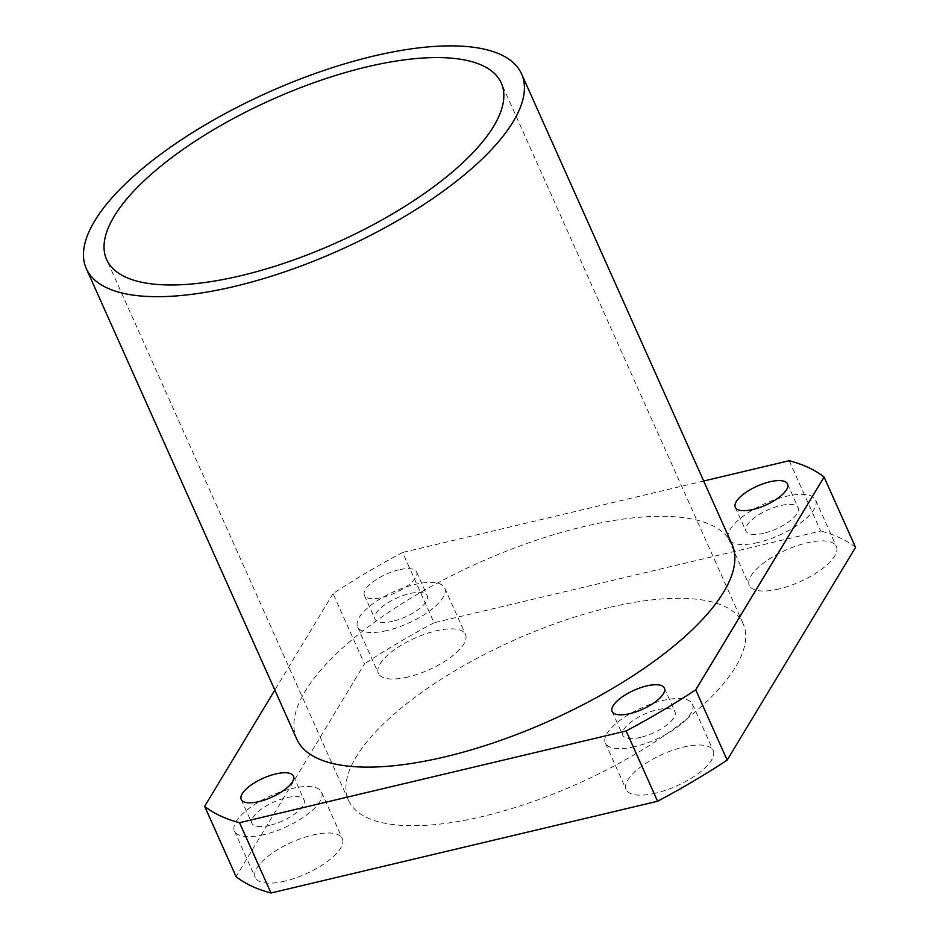 <?xml version="1.0" encoding="UTF-8"?>
<svg xmlns="http://www.w3.org/2000/svg" width="940" height="940" viewBox="0 0 940 940"><rect width="100%" height="100%" fill="white"/><g stroke="black" fill="none" stroke-linecap="round" stroke-linejoin="round"><path stroke-width="0.7" stroke-dasharray="4.7 3.53" d="M608.826 607.593A216.177 78.525 -24.1 0 0 348.493 800.281A216.177 78.525 -24.1 0 0 482.819 816.425A216.177 78.525 -24.1 0 0 743.152 623.737A216.177 78.525 -24.1 0 0 608.826 607.593M778.966 588.969A47.681 17.32 155.9 0 1 749.333 585.409A47.681 17.32 155.9 0 1 806.767 542.909A47.681 17.32 155.9 0 1 836.389 546.469A47.681 17.32 155.9 0 1 778.966 588.969M758.169 542.474A47.681 17.32 155.9 0 1 728.535 538.914A47.681 17.32 155.9 0 1 785.957 496.402A47.681 17.32 155.9 0 1 815.591 499.963A47.681 17.32 155.9 0 1 758.169 542.474M763.727 533.262A28.611 10.399 155.9 0 1 745.949 531.124A28.611 10.399 155.9 0 1 780.4 505.614A28.611 10.399 155.9 0 1 798.178 507.753A28.611 10.399 155.9 0 1 763.727 533.262M408.054 676.976A47.681 17.32 155.9 0 1 378.432 673.416A47.681 17.32 155.9 0 1 435.855 630.905A47.681 17.32 155.9 0 1 465.488 634.477A47.681 17.32 155.9 0 1 408.054 676.976M387.257 630.47A47.681 17.32 155.9 0 1 357.623 626.909A47.681 17.32 155.9 0 1 415.057 584.41A47.681 17.32 155.9 0 1 444.679 587.97A47.681 17.32 155.9 0 1 387.257 630.47M392.814 621.258A28.611 10.399 155.9 0 1 375.037 619.119A28.611 10.399 155.9 0 1 409.499 593.622A28.611 10.399 155.9 0 1 427.277 595.76A28.611 10.399 155.9 0 1 392.814 621.258M398.854 569.828A28.611 10.399 -24.1 0 0 364.391 595.326A28.611 10.399 -24.1 0 0 382.169 597.464A28.611 10.399 -24.1 0 0 416.632 571.966A28.611 10.399 -24.1 0 0 398.854 569.828M284.891 881.109A47.681 17.32 155.9 0 1 255.257 877.549A47.681 17.32 155.9 0 1 312.679 835.037A47.681 17.32 155.9 0 1 342.313 838.598A47.681 17.32 155.9 0 1 284.891 881.109M264.081 834.602A47.681 17.32 155.9 0 1 234.459 831.042A47.681 17.32 155.9 0 1 291.882 788.543A47.681 17.32 155.9 0 1 321.515 792.103A47.681 17.32 155.9 0 1 264.081 834.602M269.639 825.391A28.611 10.399 155.9 0 1 251.861 823.252A28.611 10.399 155.9 0 1 286.324 797.755A28.611 10.399 155.9 0 1 304.102 799.893A28.611 10.399 155.9 0 1 269.639 825.391M655.791 793.102A47.681 17.32 155.9 0 1 626.158 789.541A47.681 17.32 155.9 0 1 683.591 747.042A47.681 17.32 155.9 0 1 713.213 750.602A47.681 17.32 155.9 0 1 655.791 793.102M634.993 746.607A47.681 17.32 155.9 0 1 605.36 743.035A47.681 17.32 155.9 0 1 662.782 700.535A47.681 17.32 155.9 0 1 692.416 704.095A47.681 17.32 155.9 0 1 634.993 746.607M640.551 737.383A28.611 10.399 155.9 0 1 622.774 735.256A28.611 10.399 155.9 0 1 657.225 709.747A28.611 10.399 155.9 0 1 675.002 711.886A28.611 10.399 155.9 0 1 640.551 737.383M732.025 544.354A238.419 86.609 -24.1 0 0 583.869 526.541A238.419 86.609 -24.1 0 0 296.735 739.063M789.224 460.718L820.667 531.018L434.057 622.738L402.614 552.45A356.048 129.332 -24.1 0 0 333.042 593.587L364.485 663.875L236.105 876.644M434.057 622.738A356.048 129.332 -24.1 0 0 364.485 663.875M855.553 547.362A356.048 129.332 -24.1 0 0 820.667 531.018M703.684 481.01L402.614 552.45M333.042 593.587L274.821 690.066M348.493 800.281L106.62 259.546M728.535 538.914L749.333 585.409M735.303 507.33L745.949 531.124M357.623 626.909L378.432 673.416M364.391 595.326L375.037 619.119M234.459 831.042L255.257 877.549M241.228 799.458L251.861 823.252M605.36 743.035L626.158 789.541M612.128 711.462L622.774 735.256M664.368 688.092L675.002 711.886M692.416 704.095L713.213 750.602M293.456 776.099L304.102 799.893M321.515 792.103L342.313 838.598M416.632 571.966L427.277 595.76M444.679 587.97L465.488 634.477M787.532 483.959L798.178 507.753M815.591 499.963L836.389 546.469M743.152 623.737L501.267 83.002"/><path stroke-width="1.41" d="M366.953 66.858A216.177 78.525 -24.1 0 0 106.62 259.546A216.177 78.525 -24.1 0 0 240.934 275.69A216.177 78.525 -24.1 0 0 501.267 83.002A216.177 78.525 -24.1 0 0 366.953 66.858M769.754 481.821A28.611 10.399 -24.1 0 0 735.303 507.33A28.611 10.399 -24.1 0 0 753.081 509.468A28.611 10.399 -24.1 0 0 787.532 483.959A28.611 10.399 -24.1 0 0 769.754 481.821M275.679 773.961A28.611 10.399 -24.1 0 0 241.228 799.458A28.611 10.399 -24.1 0 0 259.005 801.597A28.611 10.399 -24.1 0 0 293.456 776.099A28.611 10.399 -24.1 0 0 275.679 773.961M646.591 685.953A28.611 10.399 -24.1 0 0 612.128 711.462A28.611 10.399 -24.1 0 0 629.906 713.601A28.611 10.399 -24.1 0 0 664.368 688.092A28.611 10.399 -24.1 0 0 646.591 685.953M86.304 268.629L296.735 739.063A238.419 86.609 -24.1 0 0 444.89 756.876A238.419 86.609 -24.1 0 0 732.025 544.354L521.582 73.919A238.419 86.609 -24.1 0 0 373.439 56.106A238.419 86.609 -24.1 0 0 86.304 268.629A238.419 86.609 -24.1 0 0 234.448 286.442A238.419 86.609 -24.1 0 0 521.582 73.919M270.978 893A356.048 129.332 -24.1 0 1 236.105 876.644L204.65 806.356A356.048 129.332 -24.1 0 0 239.536 822.7L270.978 893L657.589 801.268L626.146 730.979A356.048 129.332 -24.1 0 0 695.718 689.843L727.161 760.143L855.553 547.362L824.098 477.074A356.048 129.332 -24.1 0 0 789.224 460.718L703.684 481.01M657.589 801.268A356.048 129.332 -24.1 0 0 727.161 760.143M239.536 822.7L626.146 730.979M695.718 689.843L824.098 477.074M274.821 690.066L204.65 806.356"/></g></svg>
